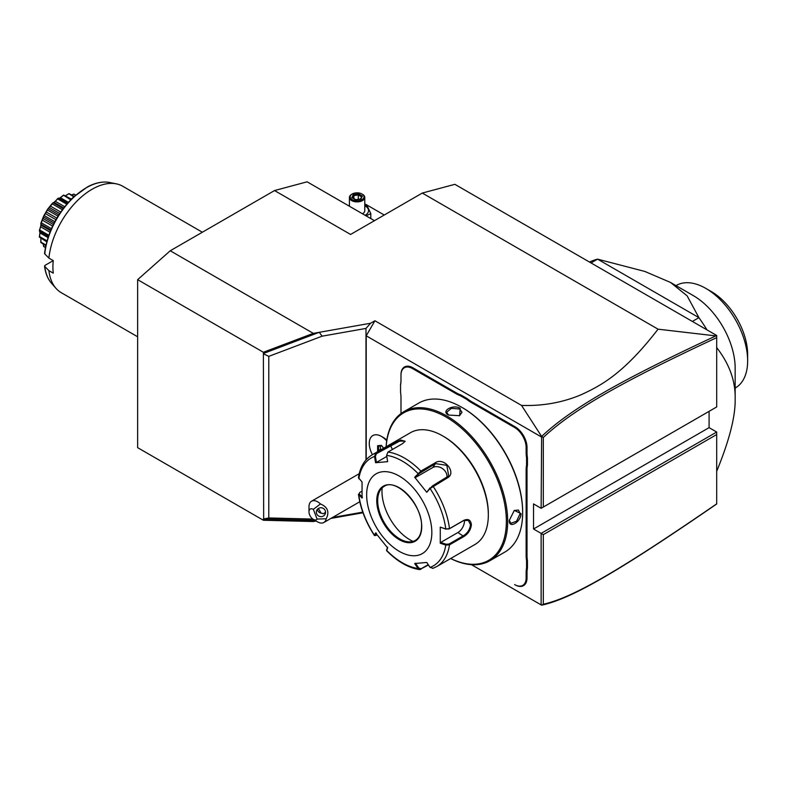<?xml version="1.0" encoding="UTF-8"?>
<svg xmlns="http://www.w3.org/2000/svg" width="787" height="787" viewBox="0 0 787 787"><rect width="100%" height="100%" fill="white"/><g stroke="black" fill="none" stroke-linecap="round" stroke-linejoin="round"><path stroke-width="1.18" d="M316.158 521.024L313.305 521.525L263.379 520.256L137.646 447.665L137.646 279.67L170.238 250.768L274.535 190.552L307.127 181.817L374.435 220.685M363.004 512.76L330.914 518.417M541.131 604.898L471.472 564.682L541.131 604.898L541.131 533.389L533.527 529.002L709.087 427.646L709.087 411.335M716.691 503.965L715.836 504.575C622.674 568.588 572.592 598.612 541.623 605.183M541.623 436.441L521.535 405.413C542.607 406.141 562.439 402.6 581.052 394.779C600.688 385.738 623.461 374.002 658.06 329.182L715.836 335.901C622.881 379.373 572.769 407.154 541.623 436.441L541.131 508.304L716.691 406.948L716.691 335.488L454.866 184.325L422.285 193.061L350.579 234.457L274.535 190.552M541.604 605.164L543.305 604.229C573.959 597.51 623.993 567.565 716.691 503.847L716.691 432.033L709.087 427.646M715.836 335.901L716.691 335.764L716.691 337.643C624.199 380.869 574.126 408.64 543.305 437.464L543.305 507.044L716.691 406.948M658.06 329.182L422.285 193.061M170.238 250.768L313.305 333.363L370.618 323.241L365.985 328.425L365.985 459.933M521.535 405.413L374.917 320.762L370.618 323.241M364.774 204.935L365.788 204.354L384.253 215.018M370.805 218.589L370.805 213.661L367.135 205.741L364.774 205.033M365.994 215.805L370.805 213.661M349.418 205.338L348.611 205.771M365.138 215.313A11.431 6.601 0 0 0 365.178 205.958A11.431 6.601 0 0 0 364.774 205.741M362.492 213.789A7.683 4.437 0 0 0 364.774 210.621L364.774 197.458A7.683 4.437 0 0 0 362.532 194.32L361.99 194.005A6.916 3.994 180 0 0 352.212 194.005A6.916 3.994 180 0 0 352.212 199.652A6.916 3.994 0 0 0 361.99 199.652A6.916 3.994 0 0 0 361.99 194.005M349.418 206.233L349.418 197.458A7.683 4.437 180 0 0 351.661 200.587A7.683 4.437 0 0 0 360.033 201.551A7.683 4.437 0 0 0 364.774 197.458M349.418 197.458A7.683 4.437 180 0 1 351.661 194.32A7.683 4.437 180 0 1 351.946 194.163M355.685 199.868L360.948 199.052L362.364 196.012L358.508 193.789L353.245 194.605L351.828 197.645L355.921 199.996M353.245 194.605L353.884 195.619L352.812 197.94M358.508 193.789L358.272 194.94L353.884 195.619L353.884 198.56M362.364 196.012L360.348 199.121M360.948 199.052L360.308 199.327L360.948 199.052M358.272 199.308L358.272 194.94L361.44 196.77M541.604 436.529L543.305 437.464M541.131 436.795L366.221 335.813L374.917 320.762M543.305 507.044L541.131 508.304L533.527 503.906L533.527 529.002M366.221 459.667L366.221 335.813M386.702 440.818A17.206 9.936 -120 0 0 381.449 436.411L383.603 437.651A14.166 8.175 60 0 1 386.81 440.11M526.139 452.505L527.005 452.505A31.647 18.268 -120 0 0 527.438 457.827L526.572 457.877A32.267 18.632 60 0 1 526.139 452.505L526.139 447.459A16.281 9.405 -120 0 0 514.619 427.518L515.052 426.761L471.58 401.665A31.647 18.268 -120 0 1 467.193 398.625L460.798 394.936A31.647 18.268 -120 0 1 456.411 392.91L412.939 367.804A16.901 9.759 60 0 0 400.986 374.701L400.986 379.747A31.647 18.268 -120 0 1 400.553 384.568L400.553 392.388A32.267 18.632 60 0 1 400.986 397.76L400.986 413.578L400.986 397.76M515.052 426.761A16.901 9.759 60 0 1 527.005 447.459L527.005 452.505M527.438 457.827L527.438 465.196A31.647 18.268 -120 0 0 527.005 470.016L527.005 555.366A31.647 18.268 -120 0 0 527.438 560.688L527.438 568.066A31.647 18.268 -120 0 0 527.005 572.877L527.005 577.924A16.901 9.759 60 0 1 515.052 584.82L514.619 584.574A16.281 9.405 -120 0 0 526.139 577.924L526.139 572.877A32.267 18.632 60 0 1 526.572 568.017L527.438 568.066M460.798 394.936L460.415 395.713A32.267 18.632 60 0 1 455.978 393.657L412.506 368.562A16.281 9.405 -120 0 0 400.986 375.202L400.986 380.249A32.267 18.632 60 0 1 400.553 385.118M362.787 512.14L332.547 517.482M263.379 520.256L263.379 519.007L268.78 517.954L312.832 519.076M263.429 519.036L315.026 520.374M263.665 518.918L263.379 352.261L137.646 279.67M263.379 352.261L313.305 333.363M263.379 353.511L319.247 332.311L322.139 336.167L268.78 356.363L263.665 353.924M322.139 336.167L365.985 328.425M268.78 517.954L268.78 356.363M716.691 434.542L543.305 534.648L543.305 604.229M543.305 534.648L541.131 533.389L716.691 432.033M317.092 519.056L326.192 518.771A12.287 7.093 60 0 1 323.821 522.509A12.287 7.093 60 0 1 322.021 523.07A12.287 7.093 60 0 1 317.673 521.909L313.334 519.39A6.148 3.551 -120 0 0 317.092 519.056L313.334 509.356A6.148 3.551 -120 0 0 308.986 511.865A6.148 3.551 -120 0 0 313.334 519.39M308.986 511.865L308.986 506.848A12.287 7.093 60 0 1 311.534 501.221A12.287 7.093 60 0 1 313.334 500.67A12.287 7.093 60 0 1 320.447 503.955L313.334 509.356M326.192 518.771C329.625 511.953 327.707 507.015 320.447 503.955M325.247 510.684A4.614 4.456 15 0 1 321.194 516.656A4.614 4.456 15 0 1 316.492 511.009A4.614 4.456 15 0 1 325.247 510.684M318.351 508.471L321.106 513.124L323.359 513.724L325.543 512.347M321.106 513.124A4.614 4.456 15 0 1 317.338 509.376M381.449 436.411A17.206 9.936 -120 0 0 372.851 435.555A17.206 9.936 -120 0 0 372.841 435.565A17.206 9.936 -120 0 0 372.408 454.679M386.702 440.848A17.206 9.936 -120 0 0 372.831 435.575L372.851 435.555M383.682 448.177L381.429 445.373L377.612 445.717L378.586 446.042L377.612 445.717L377.612 450.813L378.931 450.921M380.269 445.934L380.613 449.948M380.269 449.515L378.586 450.489L378.586 446.081M514.619 427.518L471.147 402.413A32.267 18.632 60 0 1 466.711 399.353L467.193 398.625M526.572 457.877L526.572 465.147L527.438 465.196M527.438 560.688L526.572 560.737A32.267 18.632 60 0 1 526.139 555.366L526.139 470.016A32.267 18.632 60 0 1 526.572 465.147M526.572 560.737L526.572 568.017M460.415 395.713L466.711 399.353M450.646 558.534A86.039 49.67 -120 0 0 489.848 560.737L504.841 552.081A86.039 49.67 -120 0 0 522.657 512.691L522.657 511.943A85.114 49.138 -120 0 0 462.481 407.696L461.821 407.322A86.039 49.67 -120 0 0 418.802 403.062L403.81 411.709A86.039 49.67 -120 0 0 386.112 446.77M522.657 511.943L522.657 512.691A86.039 49.67 -120 0 0 461.821 407.322M509.297 520.404L514.314 510.389L521.033 513.636C521.063 522.056 508.648 529.228 509.297 520.404L509.297 520.404M489.848 560.737A86.039 49.67 -120 0 0 507.664 521.348A86.039 49.67 -120 0 0 470.114 434.768A86.039 49.67 -120 0 0 403.81 411.709M448.462 415.034C440.484 411.178 452.918 404.026 460.198 408.256L459.647 415.693L448.482 415.044M514.118 510.537L518.426 510.035L520.158 513.636L516.567 521.22L510.743 523.335L509.297 520.148M450.695 558.504A85.114 49.138 -120 0 0 506.366 521.348A85.114 49.138 -120 0 0 448.442 418.458A85.114 49.138 -120 0 0 386.161 446.741M386.614 455.378A62.252 35.936 60 0 1 418.005 473.499L418.763 473.823L435.486 463.622L446.809 465.324L448.708 475.899L432.378 485.973L426.751 492.288L414.68 477.256L420.868 471.088L435.27 462.776C444.035 456.657 457.119 472.82 447.429 477.896L430.076 488.52A62.252 35.936 60 0 1 445.776 528.972L449.062 528.972L463.454 520.66L468.334 520.364L470.518 524.732C469.937 529.444 467.586 533.104 463.454 535.711L449.062 544.024L449.495 544.85L445.776 545.066L440.267 543.227L440.267 527.123L445.776 528.972L449.495 528.638L463.887 520.325C468.265 518.466 470.764 519.941 471.383 524.732C470.774 529.818 468.275 533.753 463.887 536.537L449.495 544.85A64.524 37.255 60 0 1 436.677 566.601L474.964 544.486A64.524 37.255 -120 0 0 488.333 514.954L488.333 513.695A62.99 36.369 -120 0 0 443.789 436.549L442.707 435.919A64.524 37.255 -120 0 0 410.44 432.722L372.143 454.837A64.524 37.255 60 0 1 375.783 453.164L390.185 444.852L400.78 440.012L405.138 441.32L402.344 443.76L387.942 452.072L386.614 455.378L387.647 461.654L375.566 462.736L374.543 456.46L375.783 453.164L376.432 453.676L399.521 441.182L404.892 441.074L404.902 441.704M488.333 513.695L488.333 514.954A64.524 37.255 -120 0 0 442.707 435.919M372.143 454.837C364.607 459.421 360.043 467.045 358.439 477.689L362.05 481.959L362.05 498.063L358.439 494.147C360.367 508.333 365.719 522.155 374.504 535.622L375.409 535.504L376.412 533.133M358.852 478.791A62.252 35.936 60 0 1 374.543 456.46L375.409 456.322L376.432 453.676M428.453 564.977L419.658 569.611L418.005 568.48L418.763 568.057L415.516 563.236M428.226 564.643L421.094 568.765L418.763 568.057M358.852 494.885L359.757 492.465L358.852 494.885A62.252 35.936 60 0 0 374.543 535.337L375.566 532.897L387.647 547.919L386.633 550.713C397.405 561.603 408.414 567.909 419.658 569.611M449.062 544.024L446.081 544.24L445.776 545.066A62.252 35.936 60 0 1 430.076 567.397L426.751 562.449L414.68 563.531L418.005 568.48A62.252 35.936 60 0 1 386.614 550.349L386.673 549.788M377.17 535.032L374.504 535.622M359.757 492.465L361.892 491.226M431.837 532.514A46.089 26.61 -120 0 0 399.245 476.066A46.089 26.61 -120 0 0 366.653 494.875A46.089 26.61 -120 0 0 399.245 551.333A46.089 26.61 -120 0 0 431.837 532.514M375.566 462.736L376.412 462.441L375.409 456.322M376.412 462.441L386.791 456.44M414.68 477.256L415.516 477.493L418.763 473.823M415.516 477.493L432.712 467.567A9.218 7.27 -144.9 0 1 442.589 468.668A9.218 7.27 -144.9 0 1 446.859 477.611M430.046 487.871L426.751 492.288M440.267 527.123L446.081 529.189M464.369 520.217A9.218 5.322 -60 0 1 457.916 532.514L440.72 542.44L446.081 544.24M440.267 543.227L440.72 542.44M430.076 567.397L433.027 568.273M387.696 547.172L386.702 549.542M362.502 497.276L359.384 494.187M384.086 486.435A31.185 18.003 -120 0 0 377.632 500.709A31.185 18.003 -120 0 0 391.247 532.101A31.185 18.003 -120 0 0 415.28 540.453C419.343 538.023 421.429 533.35 421.557 526.424C422.678 505.077 396.087 477.502 384.086 486.435A31.185 18.003 -120 0 0 379.127 492.436A31.185 18.003 -120 0 0 377.681 500.68A31.185 18.003 -120 0 0 399.737 538.879A31.185 18.003 -120 0 0 407.607 541.751A31.185 18.003 -120 0 0 415.3 540.443M382.157 487.891A39.488 22.793 -120 0 0 409.899 539.784A39.488 22.793 -120 0 0 413.047 541.407M448.698 415.162L446.642 412.309L451.384 408.335L459.756 409.014L462.008 412.309L459.421 415.792M716.691 471.305C729.421 440.199 735.57 416.028 735.156 398.793C735.57 381.075 729.421 364.007 716.691 347.598M706.982 329.891A122.91 70.958 60 0 0 698.915 317.653L692.353 321.44M735.156 398.793L735.156 368.06A59.153 34.146 -120 0 0 693.327 295.617L670.504 282.435L687.13 295.853L698.915 317.653L597.579 259.149L591.017 262.937M589.502 262.061A122.91 70.958 60 0 1 597.579 259.149L644.848 271.446L670.504 282.435M676.003 285.612L676.249 285.474A59.153 34.146 60 0 1 705.821 288.396A59.153 34.146 60 0 1 747.64 359.718A59.153 34.146 60 0 1 747.65 360.84A59.153 34.146 60 0 1 735.402 387.922L735.156 388.06M705.821 288.396L711.261 291.534A51.47 29.719 60 0 1 747.65 354.573L747.65 360.78M137.646 336.787L61.297 292.695A61.455 35.484 -60 0 1 56.025 288.376A61.455 35.484 -60 0 1 48.902 270.639L53.25 273.148A61.455 35.484 -60 0 1 52.916 267.078A61.455 35.484 -60 0 1 53.25 260.605L48.902 258.097A61.455 35.484 -60 0 1 116.368 183.863A61.455 35.484 -60 0 1 122.752 186.253L202.357 232.224M48.902 270.639L44.741 266.449L44.987 265.376L53.25 260.605M44.534 266.075C45.42 273.207 47.761 278.972 51.588 283.35A59.291 34.234 120 0 1 44.741 266.449L44.987 265.376M44.987 252.834L44.741 253.906L48.902 258.097M72.738 194.527L73.771 194.064A30.486 17.599 -60 0 1 73.939 194.123L75.719 195.068M73.771 194.064L75.562 195.206M73.703 194.133L71.715 194.91M65.655 195.648L68.882 193.671A30.486 17.599 -60 0 1 69.079 193.651L74.253 196.366M68.882 193.671L73.801 196.789M68.764 193.887L65.478 195.747M66.177 195.383L65.518 195.717M59.655 198.196L63.442 195.156A30.486 17.599 -60 0 1 63.658 195.068L71.391 199.111M63.442 195.156L70.702 199.8M63.294 195.52L60.392 197.714L68.361 202.308M59.114 198.452L60.392 197.714L59.114 198.452L67.544 203.223M48.381 236.415L39.35 230.63A30.486 17.599 -60 0 1 39.38 230.375C40.796 226.341 41.268 224.059 40.776 223.528A30.486 17.599 -60 0 1 40.865 223.242L43.57 216.277A30.486 17.599 -60 0 1 43.698 216.002L47.525 209.372A30.486 17.599 -60 0 1 47.702 209.116L52.385 203.292A30.486 17.599 -60 0 1 52.581 203.076C53.29 203.233 55.031 201.688 57.815 198.442L57.667 198.934L66.728 204.167M57.815 198.442A30.486 17.599 -60 0 1 58.031 198.285L58.75 198.137M57.667 198.934L55.267 201.256L64.662 206.676M54.047 202.367L63.678 207.925L54.047 202.357M55.267 201.256L53.28 202.82L63.206 208.545M54.028 202.348L52.581 203.076M52.385 203.292L52.267 203.882L62.34 209.706M52.267 203.882L50.447 206.135L60.678 212.037M50.447 206.135L49.335 207.512L59.694 213.493M49.335 207.512L48.341 208.781L58.818 214.831M47.525 209.372L47.466 210.05L58.002 216.13M48.341 208.781L47.702 209.116M47.466 210.05L46.266 212.018L56.812 218.107M46.266 212.018L45.361 213.582L55.907 219.671M45.361 213.582L44.259 215.608L54.795 221.688M43.57 216.277L43.59 216.996L54.077 223.046M44.259 215.608L43.698 216.002M43.59 216.996L43 218.501L53.359 224.482M43 218.501L42.36 220.153L52.591 226.056M42.36 220.153L41.327 222.849L51.401 228.663M40.776 223.528L40.904 224.256L50.83 229.981M50.525 230.719L40.885 225.151L40.904 224.256L40.875 225.141L50.525 230.709M40.875 225.141L40.54 226.764L49.925 232.185M40.54 226.764L39.734 230.001L48.794 235.234M39.586 231.329L40.039 232.972L47.997 237.566M40.039 231.496L39.586 236.572L47.004 240.861M39.586 236.572L39.35 236.887A30.486 17.599 -60 0 0 39.38 237.113L46.748 241.796M40.875 238.353L40.904 242.13L45.941 245.042M40.875 238.402L40.904 239.15M40.904 242.13L40.776 242.347A30.486 17.599 -60 0 0 40.865 242.524L45.803 245.642M43.265 244.177L43.59 246.282L45.449 247.364M43.59 246.282L43.57 246.38A30.486 17.599 -60 0 0 43.698 246.498L45.41 247.571M39.35 236.887L40.088 231.89M40.776 242.347L40.885 238.559M43.57 246.38L43.442 245.249M377.612 450.813L378.085 451.404M471.147 402.413L471.58 401.665M526.139 447.459L527.005 447.459M526.139 470.016L527.005 470.016M526.139 555.366L527.005 555.366M526.139 572.877L527.005 572.877M526.139 577.924L527.005 577.924M412.506 368.562L412.939 367.804M455.978 393.657L456.411 392.91M521.033 513.636L520.158 513.636M432.378 485.973L433.027 486.209A64.524 37.255 60 0 1 449.495 528.638L449.062 528.972M387.942 452.072A64.524 37.255 60 0 1 420.868 471.088L421.094 471.925M390.185 444.852L392.428 449.485M435.27 462.776L435.486 463.622L432.712 467.567M447.429 477.896L446.78 477.66M471.383 524.732L470.518 524.732M463.887 536.537L457.916 532.514M420.868 569.355L421.094 568.765M421.734 526.68A31.805 18.357 -120 0 0 399.245 487.733A31.805 18.357 -120 0 0 376.757 500.709A31.805 18.357 -120 0 0 399.245 539.666A31.805 18.357 -120 0 0 421.734 526.68M460.198 408.256L459.756 409.014M116.368 183.863L109.796 182.515A59.291 34.234 120 0 0 44.741 253.906M351.661 194.32L352.212 194.005M352.458 197.734L355.852 199.691M355.822 199.691L360.574 198.954M311.534 501.221L359.216 473.695M359.787 501.752L323.821 522.509M383.564 448.246L381.528 445.708M381.754 445.796L378.39 446.101M386.574 550.516L386.663 549.69M436.677 566.601L432.693 568.43M747.65 360.84L747.65 354.573M67.662 203.076L59.212 198.196M48.322 236.582L39.871 231.703M51.588 283.35L56.025 288.376M109.796 182.515C102.94 181.207 95.522 182.653 87.534 186.863L73.358 197.193C57.107 213.287 47.495 232.027 44.534 253.414"/></g></svg>

